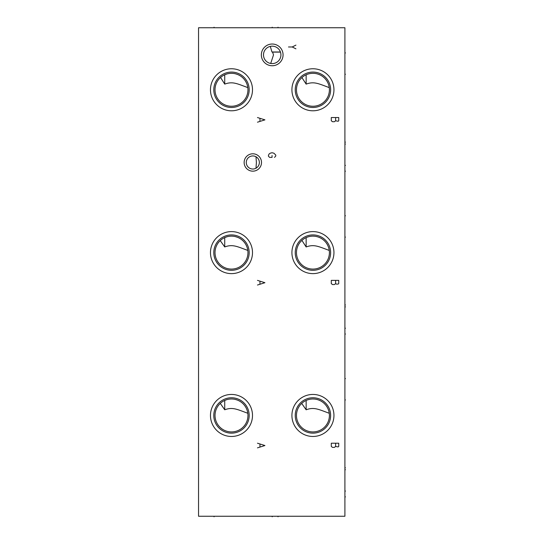 <?xml version="1.0" encoding="UTF-8"?>
<svg xmlns="http://www.w3.org/2000/svg" width="544" height="544" viewBox="0 0 544 544"><rect width="100%" height="100%" fill="white"/><g stroke="black" fill="none" stroke-linecap="round" stroke-linejoin="round"><path stroke-width="0.82" d="M198.546 27.744L198.546 516.256L344.91 516.256L344.91 27.744L198.546 27.744M261.351 54.883A10.853 10.853 0 0 1 272.211 44.03A10.853 10.853 0 0 1 283.064 54.883A10.853 10.853 0 0 1 272.211 65.742A10.853 10.853 0 0 1 261.351 54.883M244.14 162.479A8.684 8.684 0 0 1 252.824 153.796A8.684 8.684 0 0 1 261.508 162.479A8.684 8.684 0 0 1 252.824 171.163A8.684 8.684 0 0 1 244.14 162.479M291.917 89.78A21.012 21.012 0 0 1 312.936 68.762A21.012 21.012 0 0 1 333.948 89.78A21.012 21.012 0 0 1 312.936 110.792A21.012 21.012 0 0 1 291.917 89.78M210.467 89.78A21.012 21.012 0 0 1 231.486 68.762A21.012 21.012 0 0 1 252.498 89.78A21.012 21.012 0 0 1 231.486 110.792A21.012 21.012 0 0 1 210.467 89.78M291.917 252.613A21.012 21.012 0 0 1 312.936 231.601A21.012 21.012 0 0 1 333.948 252.613A21.012 21.012 0 0 1 312.936 273.625A21.012 21.012 0 0 1 291.917 252.613M210.467 252.613A21.012 21.012 0 0 1 231.486 231.601A21.012 21.012 0 0 1 252.498 252.613A21.012 21.012 0 0 1 231.486 273.625A21.012 21.012 0 0 1 210.467 252.613M291.917 415.453A21.012 21.012 0 0 1 312.936 394.441A21.012 21.012 0 0 1 333.948 415.453A21.012 21.012 0 0 1 312.936 436.465A21.012 21.012 0 0 1 291.917 415.453M210.467 415.453A21.012 21.012 0 0 1 231.486 394.441A21.012 21.012 0 0 1 252.498 415.453A21.012 21.012 0 0 1 231.486 436.465A21.012 21.012 0 0 1 210.467 415.453M263.493 54.883A8.718 8.718 0 0 1 272.211 46.172A8.718 8.718 0 0 1 280.922 54.883A8.718 8.718 0 0 1 272.211 63.6A8.718 8.718 0 0 1 263.493 54.883M270.708 63.471L273.516 54.883L272.551 52.108L280.473 52.108M271.47 63.566L272.592 63.594M273.02 63.56L273.469 63.512M274.4 63.322L274.876 63.179M275.842 62.805L276.332 62.567M277.304 61.955L277.787 61.581M278.718 60.676L279.154 60.146M279.555 59.568L280.228 58.296M280.48 57.623L280.677 56.943M280.724 56.732L280.813 56.256M280.84 56.114L280.894 55.57M280.908 54.332L280.854 53.774M280.765 53.217L280.636 52.659M280.167 51.326L279.84 50.674M279.466 50.055L279.154 49.62M279.052 49.484L278.603 48.96M277.644 48.076L277.148 47.709M276.651 47.389L276.148 47.11M275.992 47.029L275.645 46.872M274.652 46.519L274.156 46.39M273.183 46.226L272.721 46.186M272.272 46.172L271.85 46.179M271.796 46.179L271.456 46.199M270.293 46.383L271.959 52L272.551 52.108M271.959 52L280.432 52M259.366 162.479A6.542 6.542 0 0 1 252.824 169.028A6.542 6.542 0 0 1 246.276 162.479A6.542 6.542 0 0 1 252.824 155.938A6.542 6.542 0 0 1 259.366 162.479L259.318 161.67M256.231 168.069L257.319 167.232M258.352 165.981L258.747 165.26M258.91 164.88L259.053 164.492M259.162 164.098L259.257 163.696M259.318 163.288L259.352 162.887M259.257 161.269L259.162 160.868M259.053 160.466L258.91 160.079M258.747 159.705L258.352 158.977M257.319 157.726L256.516 157.08M255.993 156.754L256.394 162.479L255.993 168.205M295.236 89.78A17.694 17.694 0 0 1 312.936 72.08A17.694 17.694 0 0 1 330.63 89.78A17.694 17.694 0 0 1 312.936 107.474A17.694 17.694 0 0 1 295.236 89.78M296.466 89.78A16.47 16.47 0 0 1 312.936 73.311A16.47 16.47 0 0 1 329.406 89.78A16.47 16.47 0 0 1 312.936 106.25A16.47 16.47 0 0 1 296.466 89.78M329.31 88.033L329.344 88.414M329.331 88.257L329.283 87.822M329.215 87.312L329.12 86.754M328.998 86.142L328.637 84.81M328.399 84.109L328.114 83.388M327.78 82.654L327.393 81.899M326.958 81.144L326.461 80.39M324.612 78.166L323.945 77.534M323.857 77.452L323.027 76.765M322.13 76.112L321.157 75.507M320.13 74.963L319.042 74.48M318.777 74.378L318.016 74.113M317.914 74.079L316.751 73.76M314.364 73.372L313.16 73.311M311.95 73.338L310.753 73.454M309.563 73.658L308.829 73.828M308.387 73.95L307.244 74.324M301.9 77.547L306.143 84.116L306.143 74.773L305.374 75.147M303.042 76.609L302.627 76.928M306.143 84.116C314.146 81.158 318.519 83.701 329.256 87.598M213.792 89.78A17.694 17.694 0 0 1 231.486 72.08A17.694 17.694 0 0 1 249.179 89.78A17.694 17.694 0 0 1 231.486 107.474A17.694 17.694 0 0 1 213.792 89.78M215.016 89.78A16.47 16.47 0 0 1 231.486 73.311A16.47 16.47 0 0 1 247.955 89.78A16.47 16.47 0 0 1 231.486 106.25A16.47 16.47 0 0 1 215.016 89.78M247.806 87.598L247.806 87.598C237.075 83.708 232.73 81.165 224.72 84.109L224.72 74.759L223.958 75.133M247.86 88.033L247.894 88.414M247.88 88.264L247.84 87.822M247.772 87.319L247.676 86.754M247.547 86.149L247.187 84.816M246.949 84.116L246.663 83.395M246.337 82.661L245.949 81.906M245.514 81.151L245.018 80.396M243.175 78.18L242.515 77.547M242.42 77.466L241.597 76.779M240.7 76.126L239.727 75.521M238.7 74.977L237.612 74.494M237.388 74.399L235.328 73.76M234.831 73.651L234.144 73.522M232.948 73.372L231.737 73.311M230.534 73.338L229.33 73.447M228.14 73.651L227.378 73.828M226.97 73.936L224.72 74.759M221.619 76.588L221.204 76.915M220.544 77.466L224.72 84.109M295.236 252.613A17.694 17.694 0 0 1 312.936 234.92A17.694 17.694 0 0 1 330.63 252.613A17.694 17.694 0 0 1 312.936 270.307A17.694 17.694 0 0 1 295.236 252.613M296.466 252.613A16.47 16.47 0 0 1 312.936 236.144A16.47 16.47 0 0 1 329.406 252.613A16.47 16.47 0 0 1 312.936 269.083A16.47 16.47 0 0 1 296.466 252.613M329.31 250.866L329.344 251.246M329.331 251.097L329.283 250.655M329.215 250.152L329.12 249.587M328.998 248.982L328.637 247.649M328.399 246.949L328.114 246.221M327.78 245.487L327.393 244.739M326.958 243.977L326.461 243.222M324.612 241.006L323.945 240.366M323.857 240.292L323.027 239.605M322.13 238.952L321.157 238.347M320.13 237.803L319.042 237.32M318.777 237.218L318.016 236.946M317.914 236.919L316.751 236.592M314.364 236.205L313.16 236.144M311.95 236.171L310.753 236.293M309.563 236.497L308.829 236.66M308.387 236.783L307.244 237.157M301.9 240.387L306.143 246.956L306.143 237.612L305.374 237.98M303.042 239.448L302.627 239.768M306.143 246.956C314.146 243.998 318.519 246.534 329.256 250.43M213.792 252.613A17.694 17.694 0 0 1 231.486 234.92A17.694 17.694 0 0 1 249.179 252.613A17.694 17.694 0 0 1 231.486 270.307A17.694 17.694 0 0 1 213.792 252.613M215.016 252.613A16.47 16.47 0 0 1 231.486 236.144A16.47 16.47 0 0 1 247.955 252.613A16.47 16.47 0 0 1 231.486 269.083A16.47 16.47 0 0 1 215.016 252.613M247.806 250.43L247.806 250.43C237.075 246.541 232.73 243.998 224.72 246.942L224.72 237.599L223.958 237.966M247.86 250.866L247.894 251.246M247.88 251.097L247.84 250.655M247.772 250.152L247.676 249.594M247.547 248.982L247.187 247.656M246.949 246.956L246.663 246.235M246.337 245.494L245.949 244.746M245.514 243.991L245.018 243.236M243.175 241.012L242.515 240.387M242.42 240.298L241.597 239.612M240.7 238.966L239.727 238.36M238.7 237.81L237.612 237.327M237.388 237.238L235.328 236.599M234.831 236.49L234.144 236.361M232.948 236.212L231.737 236.144M230.534 236.171L229.33 236.286M228.14 236.49L227.378 236.667M226.97 236.776L224.72 237.599M221.619 239.428L221.204 239.748M220.225 240.598L224.72 246.942M295.236 415.453A17.694 17.694 0 0 1 312.936 397.759A17.694 17.694 0 0 1 330.63 415.453A17.694 17.694 0 0 1 312.936 433.146A17.694 17.694 0 0 1 295.236 415.453M296.466 415.453A16.47 16.47 0 0 1 312.936 398.983A16.47 16.47 0 0 1 329.406 415.453A16.47 16.47 0 0 1 312.936 431.922A16.47 16.47 0 0 1 296.466 415.453M329.31 413.705L329.344 414.086M329.331 413.93L329.283 413.494M329.215 412.984L329.12 412.427M328.998 411.815L328.637 410.489M328.399 409.782L328.114 409.061M327.78 408.326L327.393 407.572M326.958 406.817L326.461 406.062M324.612 403.838L323.945 403.206M323.857 403.124L323.027 402.438M322.13 401.792L321.157 401.186M320.13 400.636L319.042 400.16M318.777 400.051L318.016 399.786M317.914 399.752L316.751 399.432M314.364 399.044L313.16 398.983M311.95 399.01L310.753 399.126M309.563 399.33L308.829 399.5M308.387 399.622L307.244 399.996M301.702 403.403L306.143 409.788L306.143 400.445L305.374 400.819M303.042 402.281L302.627 402.601M306.143 409.788C314.146 406.83 318.519 409.374 329.256 413.27M213.792 415.453A17.694 17.694 0 0 1 231.486 397.759A17.694 17.694 0 0 1 249.179 415.453A17.694 17.694 0 0 1 231.486 433.146A17.694 17.694 0 0 1 213.792 415.453M215.016 415.453A16.47 16.47 0 0 1 231.486 398.983A16.47 16.47 0 0 1 247.955 415.453A16.47 16.47 0 0 1 231.486 431.922A16.47 16.47 0 0 1 215.016 415.453M247.806 413.27L247.806 413.27C237.075 409.38 232.73 406.837 224.72 409.782L224.72 400.432L223.958 400.806M247.86 413.705L247.894 414.086M247.88 413.936L247.84 413.494M247.772 412.991L247.676 412.427M247.547 411.822L247.187 410.489M246.949 409.788L246.663 409.068M246.337 408.333L245.949 407.585M245.514 406.824L245.018 406.069M243.175 403.852L242.515 403.22M242.42 403.138L241.597 402.451M240.7 401.798L239.727 401.193M238.7 400.649L237.612 400.166M237.388 400.078L235.328 399.439M234.831 399.323L234.144 399.201M232.948 399.044L231.737 398.983M230.534 399.01L229.33 399.126M228.14 399.323L227.378 399.5M226.97 399.609L224.72 400.432M221.619 402.268L221.204 402.587M220.272 403.383L224.72 409.782M214.05 27.744L214.05 27.2L214.05 27.744M272.211 27.744L272.211 27.2L272.211 27.744M278.011 27.744L278.011 27.2L278.011 27.744M344.91 52.931L345.454 52.931L344.91 52.931M344.91 165.396L345.454 165.396M344.91 171.197L345.454 171.197M344.91 144.058L345.454 144.058L344.91 144.058M344.91 74.27L345.454 74.27L344.91 74.27M344.91 142.134L345.454 142.134M344.91 215.764L345.454 215.764L344.91 215.764M344.91 328.236L345.454 328.236M344.91 334.03L345.454 334.03M344.91 306.891L345.454 306.891L344.91 306.891M344.91 237.109L345.454 237.109L344.91 237.109M344.91 304.973L345.454 304.973M344.91 378.604L345.454 378.604L344.91 378.604M344.91 491.069L345.454 491.069M344.91 496.869L345.454 496.869M344.91 469.73L345.454 469.73L344.91 469.73M344.91 399.942L345.454 399.942L344.91 399.942M344.91 467.806L345.454 467.806M214.05 516.256L214.05 516.8L214.05 516.256M272.211 516.256L272.211 516.8L272.211 516.256M278.011 516.256L278.011 516.8L278.011 516.256M288.49 46.974L292.216 46.974L295.936 45.111M292.216 46.974L295.936 48.838M274.536 157.393L275.774 155.999L275.774 155.067L273.911 153.204L272.054 152.742L270.191 153.204L268.954 154.136L268.328 155.999L269.572 157.393L272.054 157.393L272.054 155.536M338.735 117.538L331.296 117.538L331.296 120.795L332.534 121.727L334.397 121.727L335.634 120.795L338.116 121.258L338.735 120.795L338.735 117.538M335.634 117.538L335.634 120.795M257.475 122.189L264.921 119.864L257.475 117.538M259.957 118.47L259.957 121.258M338.735 280.378L331.296 280.378L331.296 283.628L332.534 284.56L334.397 284.56L335.634 283.628L336.26 284.097L338.116 284.097L338.735 283.628L338.735 280.378M335.634 280.378L335.634 283.628M257.475 285.029L264.921 282.703L257.475 280.378M259.957 281.302L259.957 284.097M338.735 443.21L331.296 443.21L331.296 446.468L332.534 447.399L334.397 447.399L335.634 446.468L338.116 446.93L338.735 446.468L338.735 443.21M335.634 443.21L335.634 446.468M257.475 447.862L264.921 445.536L257.475 443.21M259.957 444.142L259.957 446.93"/></g></svg>
